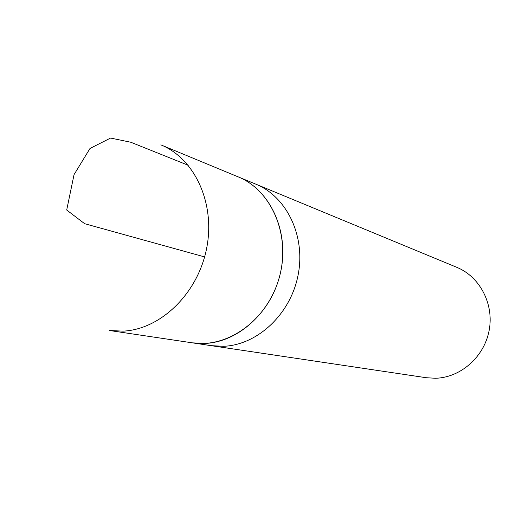 <?xml version="1.0" encoding="UTF-8"?>
<svg xmlns="http://www.w3.org/2000/svg" width="516" height="516" viewBox="0 0 516 516"><rect width="100%" height="100%" fill="white"/><g stroke="black" fill="none" stroke-linecap="round" stroke-linejoin="round"><path stroke-width="0.77" d="M190.352 342.54L211.147 345.662L223.473 346.3L211.147 345.662L426.261 377.718L435.414 378.267C460.53 377.68 484.137 357.046 489.116 330.595C494.257 304.182 479.919 276.737 456.828 267.34L255.865 184.173C286.877 196.719 305.885 236.296 298.061 275.26C290.476 314.263 257.432 345.062 223.473 346.3C257.432 345.062 290.476 314.263 298.061 275.26C305.885 236.296 286.877 196.719 255.865 184.173L236.425 176.15M192.113 342.83L204.691 343.463C239.34 342.16 273.17 310.445 280.994 270.32C289.063 230.233 269.713 189.604 238.089 176.814M238.095 176.846C271.803 190.385 291.063 235.612 279.246 277.582C267.785 319.656 228.001 348.532 192.139 342.805L109.431 330.504L123.008 331.143C160.515 329.511 197.654 293.778 206.548 248.77C215.714 203.807 194.977 158.631 160.844 144.848L238.095 176.846M188.23 165.281L130.819 142.248L110.572 138.056L90.01 148.447L74.04 174.647L66.699 210.018L84.637 223.692L204.607 256.916"/></g></svg>
